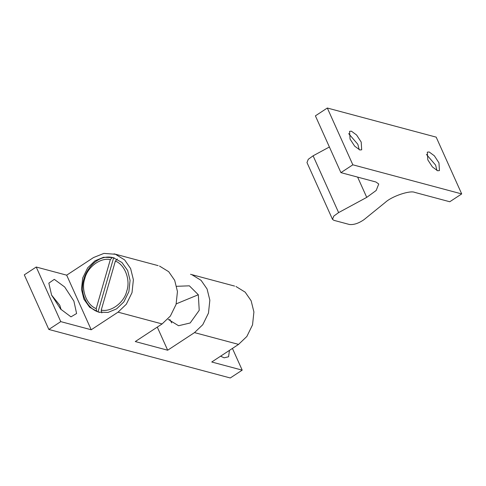 <?xml version="1.0" encoding="UTF-8"?>
<svg xmlns="http://www.w3.org/2000/svg" width="486" height="486" viewBox="0 0 486 486"><rect width="100%" height="100%" fill="white"/><g stroke="black" fill="none" stroke-linecap="round" stroke-linejoin="round"><path stroke-width="0.73" d="M159.499 266.049L168.709 271.704L174.681 280.331L177.451 291.527L176.078 304.412L170.392 316.022L162.105 323.937L118.043 312.158L126.324 304.236L132.016 292.627L133.389 279.742L130.613 268.545L124.647 259.919L115.437 254.263L103.901 253.4L93.506 257.556L66.679 275.167L36.225 267.027L24.3 274.851L48.837 329.453L230.273 377.974L242.198 370.15L211.744 362.003L238.571 344.392L194.503 332.606L202.79 324.684L208.476 313.075L209.849 300.19L207.079 288.994L201.107 280.367L191.897 274.712M235.959 286.497L245.169 292.153L251.141 300.779L253.911 311.976L252.538 324.861L246.852 336.47L238.571 344.392M242.198 370.15L232.43 348.419M220.589 356.189L224.113 357.817L228.566 356.773L229.459 350.37M118.043 312.158L91.216 329.769L60.762 321.623L48.837 329.453M60.762 321.623L36.225 267.027M194.503 332.606L167.676 350.218L135.278 341.555L162.105 323.937M91.216 329.769L66.679 275.167M83.914 299.206L81.478 289.358L82.687 278.016L87.693 267.798L94.977 260.83L103.518 257.288L113.074 257.574L121.931 262.483L127.636 270.502L130.078 280.355L128.869 291.697L123.863 301.909L116.573 308.877L108.032 312.425L98.482 312.14L89.624 307.225L83.914 299.206M51.601 295.154L48.837 283.15L54.304 279.353L64.662 286.965L73.896 301.12L76.6 313.525L70.968 316.854L60.677 309.132L51.601 295.154M167.676 350.218L157.288 327.102M176.673 286.309L189.358 285.823L198.318 294.747L199.224 310.335L190.178 322.977L178.569 325.729L168.217 319.387M51.559 295.057L59.778 305.238L61.127 309.631M352.836 164.809L461.7 193.92L449.775 201.751L414.789 192.395C410.075 190.099 391.892 196.253 385.355 202.352L364.087 219.593C358.735 223.311 353.863 224.945 349.464 224.502L333.912 220.34L332.509 219.362L333.785 216.088L338.62 212.589L366.736 197.377L376.176 190.476L378.746 184.018L375.903 181.995L340.917 172.633L315.396 115.85L327.321 108.026L352.836 164.809L340.917 172.633M461.7 193.92L436.179 137.137L327.321 108.026M350.06 139.087L349.574 131.348L351.408 131.184L356.584 134.987L361.201 142.064L361.687 149.803L359.853 149.967L354.677 146.165L350.06 139.087M427.814 159.882L432.431 166.959L437.607 170.762L439.447 170.598L438.961 162.859L434.344 155.787L429.168 151.978L427.328 152.142L427.814 159.882M338.62 212.589L313.099 155.806L308.27 159.305L306.988 162.579M329.387 146.991L313.099 155.806M348.638 133.614L357.824 144.281L359.239 149.755M436.999 170.556L435.584 165.082L426.398 154.408M110.316 259.621L96.198 308.598L96.781 311.429C91.641 309.09 87.784 305.129 85.214 299.552C75.616 280.774 93.355 253.255 112.327 257.483L110.316 259.621C100.529 257.301 87.34 267.13 84.783 278.636C80.822 289.735 86.721 305.214 96.198 308.598M114.356 257.963L113.627 257.829L98.075 311.775L96.781 311.429M113.627 257.829L112.327 257.483M98.075 311.775L99.788 312.443M101.817 312.923L101.234 310.092L115.358 261.11L117.369 258.977M101.234 310.092C111.021 312.407 124.216 302.584 126.767 291.071C130.728 279.979 124.835 264.499 115.358 261.11M171.734 322.898L169.821 319.472M366.736 197.377L357.623 177.104M176.236 303.859L198.318 294.747M158.132 265.635L114.064 253.85M234.592 286.084L190.53 274.298M306.976 162.549L332.497 219.332"/></g></svg>

